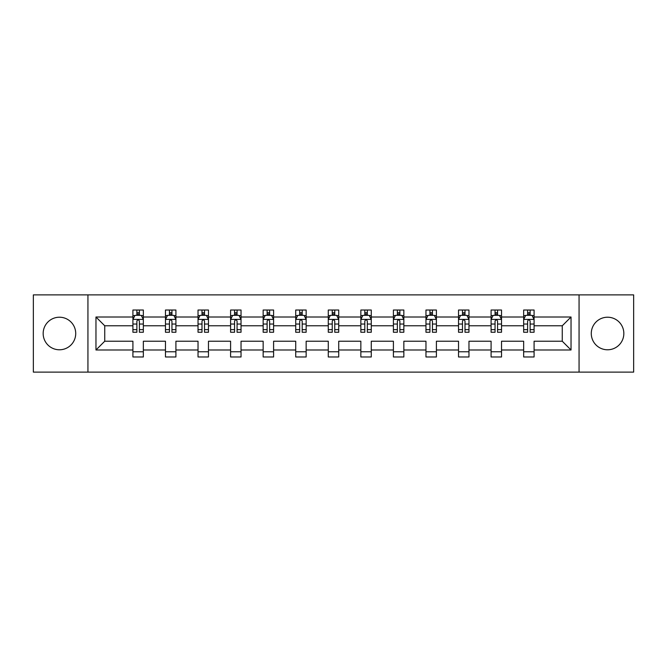 <?xml version="1.0" encoding="UTF-8"?>
<svg xmlns="http://www.w3.org/2000/svg" width="667" height="667" viewBox="0 0 667 667"><rect width="100%" height="100%" fill="white"/><g stroke="black" fill="none" stroke-linecap="round" stroke-linejoin="round"><path stroke-width="1" d="M607.562 317.217A16.283 16.283 0 0 0 591.279 333.5A16.283 16.283 0 0 0 607.562 349.783A16.283 16.283 0 0 0 623.837 333.5A16.283 16.283 0 0 0 607.562 317.217M59.438 317.217A16.283 16.283 0 0 0 43.163 333.5A16.283 16.283 0 0 0 59.438 349.783A16.283 16.283 0 0 0 75.721 333.5A16.283 16.283 0 0 0 59.438 317.217M579.064 294.889L33.35 294.889L33.35 372.111L633.65 372.111L633.65 294.889L579.064 294.889L579.064 372.111M534.084 349.992L534.084 341.221L562.264 341.221L571.035 349.992L534.084 349.992L534.084 356.978L523.653 356.978L523.653 349.992L501.526 349.992L501.526 356.978L491.087 356.978L491.087 349.992L468.968 349.992L468.968 356.978L458.529 356.978L458.529 349.992L436.401 349.992L436.401 356.978L425.963 356.978L425.963 349.992L403.843 349.992L403.843 356.978L393.405 356.978L393.405 349.992L371.277 349.992L371.277 356.978L360.847 356.978L360.847 349.992L338.719 349.992L338.719 356.978L328.281 356.978L328.281 349.992L306.153 349.992L306.153 356.978L295.723 356.978L295.723 349.992L273.595 349.992L273.595 356.978L263.157 356.978L263.157 349.992L241.037 349.992L241.037 356.978L230.599 356.978L230.599 349.992L208.471 349.992L208.471 356.978L198.032 356.978L198.032 349.992L175.913 349.992L175.913 356.978L165.474 356.978L165.474 349.992L143.347 349.992L143.347 356.978L132.916 356.978L132.916 349.992L95.965 349.992L95.965 317.008L132.916 317.008L132.916 310.022L143.347 310.022L143.347 317.008L165.474 317.008L165.474 310.022L175.913 310.022L175.913 317.008L198.032 317.008L198.032 310.022L208.471 310.022L208.471 317.008L230.599 317.008L230.599 310.022L241.037 310.022L241.037 317.008L263.157 317.008L263.157 310.022L273.595 310.022L273.595 317.008L295.723 317.008L295.723 310.022L306.153 310.022L306.153 317.008L328.281 317.008L328.281 310.022L338.719 310.022L338.719 317.008L360.847 317.008L360.847 310.022L371.277 310.022L371.277 317.008L393.405 317.008L393.405 310.022L403.843 310.022L403.843 317.008L425.963 317.008L425.963 310.022L436.401 310.022L436.401 317.008L458.529 317.008L458.529 310.022L468.968 310.022L468.968 317.008L491.087 317.008L491.087 310.022L501.526 310.022L501.526 317.008L523.653 317.008L523.653 310.022L534.084 310.022L534.084 317.008L571.035 317.008L571.035 349.992M87.936 372.111L87.936 294.889M523.653 317.008L523.653 325.779L501.526 325.779L501.526 317.008M501.526 349.992L501.526 341.221L523.653 341.221L523.653 349.992M491.087 317.008L491.087 325.779L468.968 325.779L468.968 317.008M468.968 349.992L468.968 341.221L491.087 341.221L491.087 349.992M458.529 317.008L458.529 325.779L436.401 325.779L436.401 317.008M436.401 349.992L436.401 341.221L458.529 341.221L458.529 349.992M425.963 317.008L425.963 325.779L403.843 325.779L403.843 317.008M403.843 349.992L403.843 341.221L425.963 341.221L425.963 349.992M393.405 317.008L393.405 325.779L371.277 325.779L371.277 317.008M371.277 349.992L371.277 341.221L393.405 341.221L393.405 349.992M360.847 317.008L360.847 325.779L338.719 325.779L338.719 317.008M338.719 349.992L338.719 341.221L360.847 341.221L360.847 349.992M328.281 317.008L328.281 325.779L306.153 325.779L306.153 317.008M306.153 349.992L306.153 341.221L328.281 341.221L328.281 349.992M295.723 317.008L295.723 325.779L273.595 325.779L273.595 317.008M273.595 349.992L273.595 341.221L295.723 341.221L295.723 349.992M263.157 317.008L263.157 325.779L241.037 325.779L241.037 317.008M241.037 349.992L241.037 341.221L263.157 341.221L263.157 349.992M230.599 317.008L230.599 325.779L208.471 325.779L208.471 317.008M208.471 349.992L208.471 341.221L230.599 341.221L230.599 349.992M198.032 317.008L198.032 325.779L175.913 325.779L175.913 317.008M175.913 349.992L175.913 341.221L198.032 341.221L198.032 349.992M165.474 317.008L165.474 325.779L143.347 325.779L143.347 317.008M143.347 349.992L143.347 341.221L165.474 341.221L165.474 349.992M132.916 317.008L132.916 325.779L104.736 325.779L104.736 341.221L132.916 341.221L132.916 349.992M95.965 317.008L104.736 325.779M562.264 341.221L562.264 325.779L534.084 325.779L534.084 317.008M527.614 315.233L530.123 315.233M495.056 315.233L497.557 315.233M462.489 315.233L464.999 315.233M429.932 315.233L432.433 315.233M397.374 315.233L399.875 315.233M364.807 315.233L367.317 315.233M332.249 315.233L334.751 315.233M299.683 315.233L302.193 315.233M267.125 315.233L269.626 315.233M234.567 315.233L237.068 315.233M202.001 315.233L204.511 315.233M169.443 315.233L171.944 315.233M136.877 315.233L139.386 315.233M132.916 351.767L143.347 351.767M165.474 351.767L175.913 351.767M198.032 351.767L208.471 351.767M230.599 351.767L241.037 351.767M263.157 351.767L273.595 351.767M295.723 351.767L306.153 351.767M328.281 351.767L338.719 351.767M360.847 351.767L371.277 351.767M393.405 351.767L403.843 351.767M425.963 351.767L436.401 351.767M458.529 351.767L468.968 351.767M491.087 351.767L501.526 351.767M523.653 351.767L534.084 351.767M104.736 341.221L95.965 349.992M571.035 317.008L562.264 325.779M139.386 312.731L136.877 312.731M134.876 315.591L132.916 315.591L132.916 310.022L136.877 310.022L136.877 315.341M132.916 329.631L132.916 332.249L136.877 332.249L136.877 329.631L132.916 329.631L132.916 325.779M143.347 325.779L143.347 332.249L139.386 332.249L139.386 321.077C138.553 319.476 137.719 319.476 136.877 321.077L136.877 329.631M141.387 315.591L143.347 315.591L143.347 310.022L139.386 310.022L139.386 315.341M143.347 319.518L141.262 315.341L135.001 315.341L132.916 319.518M171.944 312.731L169.443 312.731M167.434 315.591L165.474 315.591L165.474 310.022L169.443 310.022L169.443 315.341M165.474 329.631L165.474 332.249L169.443 332.249L169.443 329.631L165.474 329.631L165.474 325.779M175.913 325.779L175.913 332.249L171.944 332.249L171.944 321.077C171.111 319.476 170.277 319.476 169.443 321.077L169.443 329.631M173.945 315.591L175.913 315.591L175.913 310.022L171.944 310.022L171.944 315.341M175.913 319.518L173.82 315.341L167.559 315.341L165.474 319.518M204.511 312.731L202.001 312.731M200 315.591L198.032 315.591L198.032 310.022L202.001 310.022L202.001 315.341M198.032 329.631L198.032 332.249L202.001 332.249L202.001 329.631L198.032 329.631L198.032 325.779M208.471 325.779L208.471 332.249L204.511 332.249L204.511 321.077C203.677 319.476 202.835 319.476 202.001 321.077L202.001 329.631M206.512 315.591L208.471 315.591L208.471 310.022L204.511 310.022L204.511 315.341M208.471 319.518L206.386 315.341L200.125 315.341L198.032 319.518M237.068 312.731L234.567 312.731M232.558 315.591L230.599 315.591L230.599 310.022L234.567 310.022L234.567 315.341M230.599 329.631L230.599 332.249L234.567 332.249L234.567 329.631L230.599 329.631L230.599 325.779M241.037 325.779L241.037 332.249L237.068 332.249L237.068 321.077C236.235 319.476 235.401 319.476 234.567 321.077L234.567 329.631M239.069 315.591L241.037 315.591L241.037 310.022L237.068 310.022L237.068 315.341M241.037 319.518L238.944 315.341L232.683 315.341L230.599 319.518M269.626 312.731L267.125 312.731M265.124 315.591L263.157 315.591L263.157 310.022L267.125 310.022L267.125 315.341M263.157 329.631L263.157 332.249L267.125 332.249L267.125 329.631L263.157 329.631L263.157 325.779M273.595 325.779L273.595 332.249L269.626 332.249L269.626 321.077C268.793 319.476 267.959 319.476 267.125 321.077L267.125 329.631M271.636 315.591L273.595 315.591L273.595 310.022L269.626 310.022L269.626 315.341M273.595 319.518L271.511 315.341L265.249 315.341L263.157 319.518M302.193 312.731L299.683 312.731M297.682 315.591L295.723 315.591L295.723 310.022L299.683 310.022L299.683 315.341M295.723 329.631L295.723 332.249L299.683 332.249L299.683 329.631L295.723 329.631L295.723 325.779M306.153 325.779L306.153 332.249L302.193 332.249L302.193 321.077C301.359 319.476 300.525 319.476 299.683 321.077L299.683 329.631M304.194 315.591L306.153 315.591L306.153 310.022L302.193 310.022L302.193 315.341M306.153 319.518L304.069 315.341L297.807 315.341L295.723 319.518M334.751 312.731L332.249 312.731M330.24 315.591L328.281 315.591L328.281 310.022L332.249 310.022L332.249 315.341M328.281 329.631L328.281 332.249L332.249 332.249L332.249 329.631L328.281 329.631L328.281 325.779M338.719 325.779L338.719 332.249L334.751 332.249L334.751 321.077C333.917 319.476 333.083 319.476 332.249 321.077L332.249 329.631M336.76 315.591L338.719 315.591L338.719 310.022L334.751 310.022L334.751 315.341M338.719 319.518L336.635 315.341L330.365 315.341L328.281 319.518M367.317 312.731L364.807 312.731M362.806 315.591L360.847 315.591L360.847 310.022L364.807 310.022L364.807 315.341M360.847 329.631L360.847 332.249L364.807 332.249L364.807 329.631L360.847 329.631L360.847 325.779M371.277 325.779L371.277 332.249L367.317 332.249L367.317 321.077C366.483 319.476 365.641 319.476 364.807 321.077L364.807 329.631M369.318 315.591L371.277 315.591L371.277 310.022L367.317 310.022L367.317 315.341M371.277 319.518L369.193 315.341L362.931 315.341L360.847 319.518M399.875 312.731L397.374 312.731M395.364 315.591L393.405 315.591L393.405 310.022L397.374 310.022L397.374 315.341M393.405 329.631L393.405 332.249L397.374 332.249L397.374 329.631L393.405 329.631L393.405 325.779M403.843 325.779L403.843 332.249L399.875 332.249L399.875 321.077C399.041 319.476 398.207 319.476 397.374 321.077L397.374 329.631M401.876 315.591L403.843 315.591L403.843 310.022L399.875 310.022L399.875 315.341M403.843 319.518L401.751 315.341L395.489 315.341L393.405 319.518M432.433 312.731L429.932 312.731M427.931 315.591L425.963 315.591L425.963 310.022L429.932 310.022L429.932 315.341M425.963 329.631L425.963 332.249L429.932 332.249L429.932 329.631L425.963 329.631L425.963 325.779M436.401 325.779L436.401 332.249L432.433 332.249L432.433 321.077C431.599 319.476 430.765 319.476 429.932 321.077L429.932 329.631M434.442 315.591L436.401 315.591L436.401 310.022L432.433 310.022L432.433 315.341M436.401 319.518L434.317 315.341L428.056 315.341L425.963 319.518M464.999 312.731L462.489 312.731M460.488 315.591L458.529 315.591L458.529 310.022L462.489 310.022L462.489 315.341M458.529 329.631L458.529 332.249L462.489 332.249L462.489 329.631L458.529 329.631L458.529 325.779M468.968 325.779L468.968 332.249L464.999 332.249L464.999 321.077C464.165 319.476 463.332 319.476 462.489 321.077L462.489 329.631M467 315.591L468.968 315.591L468.968 310.022L464.999 310.022L464.999 315.341M468.968 319.518L466.875 315.341L460.614 315.341L458.529 319.518M497.557 312.731L495.056 312.731M493.055 315.591L491.087 315.591L491.087 310.022L495.056 310.022L495.056 315.341M491.087 329.631L491.087 332.249L495.056 332.249L495.056 329.631L491.087 329.631L491.087 325.779M501.526 325.779L501.526 332.249L497.557 332.249L497.557 321.077C496.723 319.476 495.889 319.476 495.056 321.077L495.056 329.631M499.566 315.591L501.526 315.591L501.526 310.022L497.557 310.022L497.557 315.341M501.526 319.518L499.441 315.341L493.18 315.341L491.087 319.518M530.123 312.731L527.614 312.731M525.613 315.591L523.653 315.591L523.653 310.022L527.614 310.022L527.614 315.341M523.653 329.631L523.653 332.249L527.614 332.249L527.614 329.631L523.653 329.631L523.653 325.779M534.084 325.779L534.084 332.249L530.123 332.249L530.123 321.077C529.29 319.476 528.456 319.476 527.614 321.077L527.614 329.631M532.124 315.591L534.084 315.591L534.084 310.022L530.123 310.022L530.123 315.341M534.084 319.518L531.999 315.341L525.738 315.341L523.653 319.518M143.297 319.41L132.966 319.41M143.347 329.631L139.386 329.631M136.877 324.037L132.916 324.037M143.347 324.037L139.386 324.037M139.386 314.057L136.877 314.057M175.855 319.41L165.524 319.41M175.913 329.631L171.944 329.631M169.443 324.037L165.474 324.037M175.913 324.037L171.944 324.037M171.944 314.057L169.443 314.057M208.421 319.41L198.091 319.41M208.471 329.631L204.511 329.631M202.001 324.037L198.032 324.037M208.471 324.037L204.511 324.037M204.511 314.057L202.001 314.057M240.979 319.41L230.649 319.41M241.037 329.631L237.068 329.631M234.567 324.037L230.599 324.037M241.037 324.037L237.068 324.037M237.068 314.057L234.567 314.057M273.545 319.41L263.215 319.41M273.595 329.631L269.626 329.631M267.125 324.037L263.157 324.037M273.595 324.037L269.626 324.037M269.626 314.057L267.125 314.057M306.103 319.41L295.773 319.41M306.153 329.631L302.193 329.631M299.683 324.037L295.723 324.037M306.153 324.037L302.193 324.037M302.193 314.057L299.683 314.057M338.669 319.41L328.331 319.41M338.719 329.631L334.751 329.631M332.249 324.037L328.281 324.037M338.719 324.037L334.751 324.037M334.751 314.057L332.249 314.057M371.227 319.41L360.897 319.41M371.277 329.631L367.317 329.631M364.807 324.037L360.847 324.037M371.277 324.037L367.317 324.037M367.317 314.057L364.807 314.057M403.785 319.41L393.455 319.41M403.843 329.631L399.875 329.631M397.374 324.037L393.405 324.037M403.843 324.037L399.875 324.037M399.875 314.057L397.374 314.057M436.351 319.41L426.021 319.41M436.401 329.631L432.433 329.631M429.932 324.037L425.963 324.037M436.401 324.037L432.433 324.037M432.433 314.057L429.932 314.057M468.909 319.41L458.579 319.41M468.968 329.631L464.999 329.631M462.489 324.037L458.529 324.037M468.968 324.037L464.999 324.037M464.999 314.057L462.489 314.057M501.476 319.41L491.145 319.41M501.526 329.631L497.557 329.631M495.056 324.037L491.087 324.037M501.526 324.037L497.557 324.037M497.557 314.057L495.056 314.057M534.034 319.41L523.703 319.41M534.084 329.631L530.123 329.631M527.614 324.037L523.653 324.037M534.084 324.037L530.123 324.037M530.123 314.057L527.614 314.057"/></g></svg>

